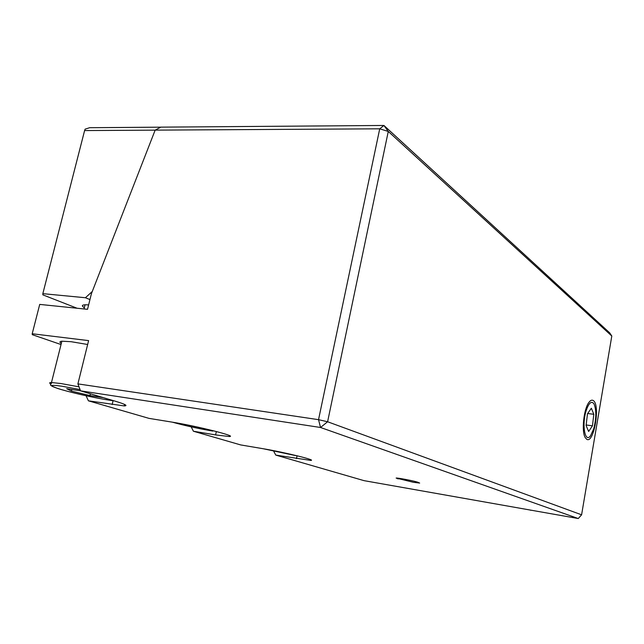 <?xml version="1.0" encoding="UTF-8"?>
<svg xmlns="http://www.w3.org/2000/svg" width="644" height="644" viewBox="0 0 644 644"><rect width="100%" height="100%" fill="white"/><g stroke="black" fill="none" stroke-linecap="round" stroke-linejoin="round"><path stroke-width="0.97" d="M413.351 482.284L396.124 478.057C397.324 477.703 413.593 480.827 417.779 482.219L419.671 483.072L413.351 482.284M586.692 439.256L585.211 437.574C581.331 431.424 583.778 408.682 589.01 402.283C590.532 400.262 591.957 399.691 593.269 400.552C600.602 404.641 593.929 444.255 586.692 439.256M61.027 344.548L32.289 334.679L32.2 333.753L88.606 340.612L77.9 383.888L318.53 419.671L379.727 128.816L155.156 130.128L160.831 127.142L383.921 125.459L609.707 332.876L611.8 336.015L388.276 131.448L327.603 421.756L581.596 514.806L611.8 336.015M80.556 390.844L115.646 401.317C125.33 404.263 128.188 405.801 124.22 405.921L88.405 400.818L149.014 418.375L171.892 422.094C197.249 426.111 238.538 436.608 229.159 436.511L215.587 434.917L193.417 431.239L240.671 444.924L262.003 448.53C284.133 452.193 317.146 460.307 310.746 460.412L275.793 455.099L364.029 480.649L578.272 518.541L320.535 427.487L80.556 390.844L77.9 383.888M191.204 426.859L193.417 431.239M86.087 395.754L88.405 400.818M155.156 130.128L91.416 293.688L87.528 309.313L39.719 304.403L32.2 333.753M578.272 518.541L581.596 514.806M388.276 131.448L383.921 125.459L379.727 128.816L388.276 131.448M327.603 421.756L318.53 419.671L320.535 427.487L327.603 421.756M273.708 451.243L275.793 455.099M88.622 304.894L85.435 304.781C81.748 304.942 81.394 305.892 84.364 307.647M89.951 299.573L85.419 297.737L92.269 291.499L155.148 130.152L84.606 130.563L42.834 293.656L42.85 294.855L77.079 308.243M42.834 293.656L85.419 297.737M84.606 130.563L85.129 129.146L89.669 127.705L160.791 127.166M280.212 451.991L282 452.37M185.544 424.573L203.762 428.453M87.648 344.492L71.202 341.714L61.872 341.199C59.53 341.457 59.337 342.206 61.309 343.453M71.814 389.475L71.412 391.093L66.702 388.694L80.548 390.803M71.412 391.093L89.975 395.585L103.418 397.662M90.418 393.782L89.975 395.585M586.177 410.639C581.588 424.702 585.042 443.692 590.548 435.73L593.712 428.84C596.392 418.23 596.481 409.898 593.985 403.844C591.482 400.544 588.882 402.814 586.177 410.639M587.481 413.778L586.104 425.499L588.632 431.472L592.456 425.821L593.808 414.293L591.353 408.232L587.481 413.778M587.666 413.512L593.808 414.293M586.169 424.984L592.456 425.821M530.664 510.12L418.544 490.293M529.907 509.992L530.761 510.273M398.129 478.951L398.274 478.21M113.086 400.681L112.153 404.577M216.328 431.625L215.587 434.917M263.235 448.739L297.085 455.775L296.473 458.641M397.195 478.661L397.308 478.098M172.52 422.198C184.627 425.571 198.014 428.526 212.665 431.053L212.802 431.086M50.9 383.945C49.065 383.027 49.258 382.56 51.48 382.536L60.753 383.502L79.027 386.843M80.073 389.572L61.808 386.199C48.437 384.42 48.211 385.523 61.132 389.515C73.633 393.186 95.207 397.984 108.232 400.005L113.811 400.761M124.582 404.432L124.22 405.921M229.369 435.577L229.159 436.511M310.867 459.824L310.746 460.412M263.179 448.731L294.268 455.316M294.324 455.324L297.117 455.783M172.447 422.19C184.595 425.571 198.014 428.534 212.705 431.069M61.872 341.199L51.48 382.536C52.051 385.152 46.11 384.009 57.549 388.429C69.166 392.164 93.63 397.742 108.273 400.013M85.072 304.797L84.042 308.951M108.482 400.045L112.201 400.568"/></g></svg>

